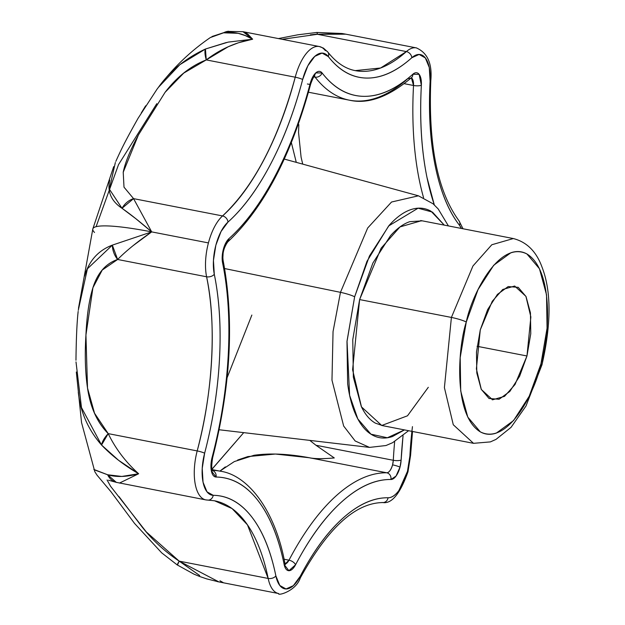 <?xml version="1.0" encoding="UTF-8"?>
<svg xmlns="http://www.w3.org/2000/svg" width="625" height="625" viewBox="0 0 625 625"><rect width="100%" height="100%" fill="white"/><g stroke="black" fill="none" stroke-linecap="round" stroke-linejoin="round"><path stroke-width="0.94" d="M422.312 220.852L409.797 221.664C403.32 223.859 396.883 228.547 390.477 235.727L372.859 263.086L359.609 299.578L381.148 248.156L400.016 226.914L421.539 220.695M340.469 292.344L333.047 331.578L331.977 380.188L343.656 426.023L355.172 440.984L369.523 447.398L355.172 440.984L343.656 426.023L331.977 380.188L333.047 331.578L340.469 292.344L224.641 268.555L340.469 292.344L367.672 228.008L391.539 202.023L418.438 195.812L391.539 202.023L367.672 228.008L340.469 292.344A11.594 1.5 14.7 0 1 354.641 296.797A11.594 1.5 -165.3 0 0 340.469 292.344M404.445 429.898L387.359 437.766L370.953 434.188L357.828 418.969L349.617 395.312L347.023 341.109L354.641 296.797L366.961 261.344L388.68 225.93L418.078 208.195L432.469 212.094L444.258 225.117L430.984 211.203C424.75 207.719 418.016 207.203 410.766 209.656C403.523 212.117 396.32 217.359 389.156 225.383L369.453 255.984L354.641 296.797L346.984 341.617L347.648 383.617C349.305 396.57 352.258 407.5 356.531 416.398C360.797 425.297 366.047 431.492 372.281 434.977C378.508 438.469 385.25 438.977 392.492 436.523L404.461 429.906M309.797 440.391L315.953 445.258L393.297 460.289A10.43 4.625 -79 0 1 392.57 464.867A5.797 0.75 14.7 0 1 400.008 467.164A16.227 7.187 101 0 0 401.125 460.047A5.797 1.555 -176.9 0 1 393.297 460.289L392.57 464.867C390.938 470.039 388.992 472.68 386.742 472.789L309.406 457.758C288.328 453.836 269.875 453.008 254.047 455.281L234.328 461.57L219.875 471.117L225.344 466.891M459.523 225.344A34.773 15.406 -79 0 1 461.391 228.445L459.523 225.344A5.797 4.844 -37.9 0 0 459.023 220.82A5.797 4.844 142.1 0 1 459.523 225.344C448.539 211.211 440.469 191.516 435.313 166.25C430.156 140.992 428.422 112.672 430.117 81.289A5.797 1.555 3.1 0 0 430.805 80.586A5.797 1.555 -176.9 0 1 430.117 81.289A214.414 95 101 0 0 459.523 225.344M316.969 32.469L342 33.5L345.812 34.18L341.867 33.516L317.414 34.289L345.812 34.18L416.344 47.891C427.539 52.789 432.359 63.695 430.805 80.609C428.195 144.969 437.594 191.695 459 220.789A5.797 4.844 142.1 0 1 459.023 220.82A5.797 4.844 -37.9 0 0 459 220.789L463 228.758M411.898 431.352L409.883 456.094A5.797 1.555 3.1 0 0 410.57 455.398A5.797 1.555 -176.9 0 1 409.883 456.094A34.773 15.406 -79 0 1 407.477 471.344A5.797 0.75 14.7 0 1 407.977 471.828A5.797 0.75 14.7 0 1 407.305 471.992M298.836 124.641L298.547 132.477L301.086 157.148L302.719 164.125M296.273 162.359L291.359 142.602L296.273 162.359M84.578 276.086C89.062 260.734 98.32 250.414 112.344 245.125L151.695 231.891L208.422 242.914A40.562 17.977 -79 0 1 222.555 215.937L133.57 198.641L136.82 204.641M219.422 582.039L206.648 578.875L199.758 576.516L193.984 574.156L177.289 564.961A17.383 0.828 -56.1 0 1 177.273 564.969L161.695 552.859L134.523 523.398L110.977 491.758L97.023 475.156L94.859 471.797L81.555 422.633L76.32 372.016M94.102 469.75L107.625 474.766L121.82 476.445L138.641 473.75L118.516 460.25L101.547 445.031C88.172 429.695 80.414 412.094 78.281 392.219M412.453 426.641A214.414 95 101 0 0 409.883 456.094L407.477 471.344L398.961 490.422C395.328 495.367 391.695 497.813 388.055 497.766C373.414 497.555 358.398 504.336 343.008 518.094C327.609 531.859 313.367 551.242 300.266 576.242L293.336 585.672L286.031 588.969L279.797 585.484L275.867 575.898C270.711 550.641 262.641 530.945 251.656 516.812C240.672 502.688 227.859 495.516 213.219 495.312A5.797 5.18 90.8 0 1 208.102 500.117A5.797 5.18 90.8 0 1 207.219 500.031A40.562 17.977 -79 0 1 205.609 499.844A40.562 17.977 -79 0 1 197.188 450.922L108.211 433.625C97.25 422.633 90.352 407.445 87.516 388.039C85.234 372.352 84.711 354.672 85.938 335.016C86.828 315.523 89.156 299.75 92.922 287.711C97.602 272.875 105.836 263.469 117.617 259.477L206.594 276.781A40.562 17.977 -79 0 1 208.422 242.914L151.695 231.891A104.313 13.5 -165.3 0 0 92.859 228.805A104.313 13.5 14.7 0 1 151.695 231.891L135.734 218.625L122.008 208.289C111.227 201.109 107.141 191.719 109.742 180.133M227.117 377.695L251.859 315.062M212.031 469.203L243.727 432.641L211.648 469.516M141.281 112.93L145.648 105.797M156.711 89.617L158.258 87.578C169.945 71.055 185.672 58.203 205.445 49.023L228.211 42.109L252.641 39.203L245.328 35.609L238.078 33.289L223.563 32.82L210.336 37.555C189.961 51.508 172.219 68.688 157.117 89.078M310.336 34.867L316.812 34.133M156.797 103.664L118.531 164.617L96.094 226.688M94.539 232.453A104.313 13.5 14.7 0 1 92.859 228.805M282.172 39.305L317.414 34.289L406.391 51.586A40.562 17.977 -79 0 1 416.734 47.977A40.562 17.977 101 0 0 406.391 51.586L380.617 68L355.227 70.617C345.281 68.766 336.141 62.57 327.797 52.023L323.461 48.117L319.312 46.523L242.977 31.688L227.633 31.391L223.563 32.82A17.383 14.266 -98.7 0 1 227.766 31.344A17.383 14.266 -98.7 0 1 228.602 31.25M116.703 482.461A17.383 14.805 -74.4 0 1 116.219 482.328A17.383 14.805 -74.4 0 1 107.625 474.766L116.297 482.344L205.789 499.883L214.555 500.781L232.078 508.578L247.469 524.859L268.18 578.445A40.562 17.977 101 0 0 278.695 593.562A40.562 17.977 -79 0 1 268.18 578.445L179.195 561.141L199.68 575.523M217.281 581.602L278.602 593.539C277.25 596.156 295.883 591.375 300.297 577.945C327.914 527.969 355.438 502.844 382.875 502.562C391.805 503.93 400.172 493.68 407.977 471.82A5.797 0.75 -165.3 0 0 407.477 471.344A34.773 15.406 -79 0 1 388.055 497.766A214.414 95 101 0 0 300.266 576.242A34.773 15.406 -79 0 1 275.867 575.898A214.414 95 101 0 0 213.219 495.312L206.984 491.82L203.055 482.242L202.219 468.461L204.625 453.219C212.836 421.922 217.789 390.586 219.477 359.203C221.172 327.82 219.445 299.5 214.289 274.242L213.445 260.461L215.852 245.211L221.039 231.523L227.969 222.094C243.359 208.328 257.609 188.945 270.703 163.945C283.805 138.945 294.461 110.797 302.664 79.5L307.852 65.805L314.781 56.375L322.086 53.078L328.32 56.57C339.305 70.703 352.117 77.867 366.758 78.07C381.398 78.281 396.414 71.5 411.805 57.742L419.117 54.445L425.344 57.93L429.273 67.508L430.117 81.289A34.773 15.406 -79 0 0 411.805 57.742A5.797 4.484 -131.8 0 0 406.391 51.586A208.617 92.43 -79 0 1 355.344 70.641M115.367 162.5L109.32 189.102L122.008 208.289C130.484 214.234 140.383 222.102 151.695 231.891L133.086 245.656M244.563 32.148L247.789 34.062L252.641 39.203L238.5 42.75L228.219 46.758L206.258 59.906L295.234 77.203A40.562 17.977 -79 0 1 318.883 46.453A40.562 17.977 -79 0 1 325.164 50.445A5.797 4.844 142.1 0 1 327.82 52.055A5.797 4.844 142.1 0 1 328.32 56.57A5.797 4.844 -37.9 0 0 327.82 52.047M448.25 206.695L447.867 205.984M214.734 500.82A208.617 92.43 -79 0 1 268.18 578.445L179.195 561.141C164.625 551.43 152.117 539.852 141.672 526.414L118.914 496.516M208.102 500.117A5.797 5.18 -89.2 0 0 213.219 495.312A34.773 15.406 -79 0 1 204.625 453.219A214.414 95 101 0 0 214.289 274.242A5.797 3.555 168.5 0 1 206.594 276.781C216.688 323.055 212.914 392.992 197.188 450.922L108.211 433.625L94.531 413.227L87.516 388.039L85.938 335.016L92.922 287.711L102.227 270.055L117.617 259.477L206.594 276.781A208.617 92.43 -79 0 1 197.188 450.922A40.562 17.977 101 0 0 205.609 499.844M318.883 46.453A40.562 17.977 101 0 0 295.234 77.203C277.945 140.383 253.719 186.625 222.555 215.937L133.57 198.641L124 187.156L123.219 172.242L138.43 134.93L165.086 92.312L183.711 73.109L206.258 59.906L295.234 77.203A208.617 92.43 -79 0 1 222.555 215.937A40.562 17.977 101 0 0 208.422 242.914A40.562 17.977 101 0 0 206.594 276.781A5.797 3.555 -11.5 0 0 214.289 274.242A34.773 15.406 -79 0 1 227.969 222.094A5.797 4.484 -131.8 0 0 222.555 215.937A5.797 4.484 48.2 0 1 227.969 222.094A214.414 95 101 0 0 302.664 79.5A5.797 0.75 -165.3 0 0 295.234 77.203A5.797 0.75 14.7 0 1 302.664 79.5A34.773 15.406 -79 0 1 328.32 56.57A214.414 95 101 0 0 411.805 57.742A5.797 4.484 48.2 0 0 406.391 51.586L317.414 34.289A17.383 0.664 -94.6 0 0 316.961 32.438L297.883 34.797L278.414 38.578M123.219 172.242C125.094 162.742 130.164 150.305 138.43 134.93L165.086 92.312C177.102 76.695 190.828 65.898 206.258 59.906A17.383 5.312 -112.7 0 1 205.445 49.023L179.859 64.664L158.516 87.242M434.297 204.875L427.008 177.555C421.398 150.109 419.523 119.336 421.359 85.242L419.133 74.336L412.82 74.25C396.094 89.203 379.781 96.57 363.875 96.344C347.969 96.125 334.047 88.336 322.109 72.977L315.789 72.891L310.141 83.68C301.219 117.68 289.641 148.258 275.414 175.43C261.18 202.594 245.703 223.648 228.977 238.602L223.32 249.391L222.594 262.938C228.195 290.383 230.078 321.156 228.234 355.25C226.391 389.352 221.016 423.398 212.094 457.398L211.367 470.937L216.102 477.039C232.008 477.266 245.93 485.055 257.867 500.406C269.805 515.758 278.57 537.156 284.18 564.602L288.914 570.703L295.562 564.766C309.789 537.594 325.273 516.539 342 501.586C358.719 486.633 375.039 479.266 390.945 479.492L396.031 476.07L400.008 467.164L401.125 460.047L403.039 435.727M315.953 445.258L334.289 457.945C322.891 458.945 314.594 458.883 309.406 457.758C313.93 458.938 322.219 459 334.289 457.945L315.953 445.258L393.297 460.289A238.75 105.781 -79 0 1 394.664 441.563A238.75 105.781 101 0 0 393.297 460.289A5.797 1.555 3.1 0 0 401.125 460.047A232.961 103.219 -79 0 1 403.062 435.711M434.359 204.93A232.961 103.219 -79 0 1 421.359 85.242A5.797 1.555 -176.9 0 1 413.523 85.484A238.75 105.781 101 0 0 423.562 197.656A238.75 105.781 -79 0 1 413.523 85.484A10.43 4.625 -79 0 0 411.359 77.781L413.523 85.484L404.242 83.68L413.523 85.484A5.797 1.555 3.1 0 0 421.359 85.242A16.227 7.187 101 0 0 412.82 74.25A232.961 103.219 -79 0 1 322.109 72.977A16.227 7.187 101 0 0 310.141 83.68A232.961 103.219 -79 0 1 228.977 238.602A5.797 4.484 48.2 0 1 227.742 241.93A5.797 4.484 -131.8 0 0 228.977 238.602A16.227 7.187 101 0 0 222.594 262.938A5.797 3.555 -11.5 0 0 223.164 260.758A5.797 3.555 168.5 0 1 222.594 262.938A232.961 103.219 -79 0 1 212.094 457.398A5.797 0.75 14.7 0 1 212.594 457.883A5.797 0.75 -165.3 0 0 212.094 457.398A16.227 7.187 101 0 0 216.102 477.039A5.797 5.18 -89.2 0 0 212.461 470.484A5.797 5.18 90.8 0 1 216.102 477.039A232.961 103.219 -79 0 1 284.18 564.602A5.797 3.555 -11.5 0 0 284.75 562.422A5.797 3.555 168.5 0 1 284.18 564.602A16.227 7.187 101 0 0 295.562 564.766A5.797 2.906 -152.4 0 0 288.992 560.18L284.078 559.227L288.992 560.18L285.188 563.953A10.43 4.625 -79 0 0 288.992 560.18A238.75 105.781 -79 0 1 386.742 472.789L309.406 457.758L275.438 454.047L247.875 456.578L237.641 460.031M314.336 76.43L315.07 77.117L313.93 76.891L315.07 77.117A5.797 4.844 -37.9 0 0 322.109 72.977A5.797 4.844 142.1 0 1 315.07 77.117A238.75 105.781 101 0 0 349.609 100.227A238.75 105.781 -79 0 1 315.07 77.117A10.43 4.625 -79 0 0 314.336 76.43M301.086 157.148L301.219 157.805M212.398 470.352A238.75 105.781 -79 0 1 220.516 471.242A238.75 105.781 101 0 0 215.203 470.5M308.461 92.227L349.477 100.195C368.062 104.453 388.766 96.914 411.578 77.578A5.797 4.484 -131.8 0 0 412.82 74.25A5.797 4.484 48.2 0 1 411.578 77.578A5.797 4.484 48.2 0 1 408.031 78.422A238.75 105.781 -79 0 1 349.609 100.227M204.625 453.219A5.797 0.75 -165.3 0 0 197.188 450.922A5.797 0.75 14.7 0 1 204.625 453.219M268.18 578.445A5.797 3.555 -11.5 0 0 275.875 575.898A5.797 3.555 168.5 0 1 268.18 578.445M300.289 577.969A5.797 2.906 -152.4 0 0 300.266 576.242A5.797 2.906 27.6 0 1 300.281 577.969M382.938 502.562A5.797 5.18 -89.2 0 0 388.055 497.766A5.797 5.18 90.8 0 1 382.938 502.562A5.797 5.18 90.8 0 1 382.055 502.484M307.375 83.992A5.797 0.75 -165.3 0 0 309.969 84.328M310.641 84.172A5.797 0.75 -165.3 0 0 310.141 83.68A5.797 0.75 14.7 0 1 310.641 84.172M288.992 560.18A5.797 2.906 27.6 0 1 295.562 564.766A232.961 103.219 -79 0 1 390.945 479.492A5.797 5.18 -89.2 0 0 386.742 472.789A238.75 105.781 101 0 0 288.992 560.18M390.945 479.492A16.227 7.187 101 0 0 400.008 467.164A5.797 0.75 -165.3 0 0 392.57 464.867A10.43 4.625 -79 0 1 386.742 472.789A5.797 5.18 90.8 0 1 390.945 479.492M428.297 387.305L407.5 415.797L381.727 425.484L361.484 406.906L352.602 369.781L359.609 299.578L352.766 339.656L353.359 377.211L361.305 406.523C365.117 414.484 369.812 420.016 375.383 423.141L382.578 425.648M122.008 208.289A17.383 13.695 -53.1 0 1 133.57 198.641L122.008 208.289M117.617 259.477C126.227 250.789 137.586 241.594 151.695 231.891L112.344 245.125L117.617 259.477A17.383 12.203 -112.1 0 1 112.344 245.125L87.406 268.805L78.273 310.32M76 361.898L81.484 407.586L101.547 445.031A17.383 7.719 -42.9 0 1 108.211 433.625L101.547 445.031C111.898 455.82 124.258 465.398 138.641 473.75C125.695 462.102 115.555 448.727 108.211 433.625M177.273 564.969A17.383 0.828 -56.1 0 1 179.195 561.141L146.336 531.969L110.563 486.266L107.086 479.984M119.438 483.094L138.641 473.75C126.625 477 116.289 477.336 107.625 474.766L93.836 469.43M211.016 37.203L223.563 32.82C233.281 31.336 242.977 33.469 252.641 39.203L242.961 31.68M151.695 231.891L133.57 198.641M218.969 581.953L179.195 561.141L177.602 564.781M219.992 580.789L223.305 582.664M226.398 42.508L205.445 49.023L206.258 59.906C220.383 49.125 235.852 42.227 252.641 39.203M480.281 329.859L492.25 301.289L502.727 289.484L514.68 286.031L525.922 296.352L530.859 316.977L526.969 355.977L477.086 346.281L526.969 355.977L519.609 376.258L509.82 391.453L499.086 399.266L489.039 398.5L481.219 389.273L476.805 372.984L476.477 352.125L480.281 329.859L487.641 309.586L497.43 294.383L508.164 286.57L518.203 287.336L526.031 296.562L530.438 312.852L530.773 333.711L526.969 355.977L515 384.547L504.523 396.352L492.562 399.805L481.32 389.484L476.383 368.859L480.281 329.859M451.406 317.43L444.398 387.625L453.281 424.75L473.516 443.328L453.281 424.75L444.398 387.625L451.406 317.43L359.609 299.578L451.406 317.43L472.945 266L491.805 244.758L513.328 238.547L491.805 244.758L472.945 266L451.406 317.43A11.594 1.5 14.7 0 1 466.273 322.023A11.594 1.5 -165.3 0 0 451.406 317.43M541.977 364.797A11.594 1.5 -165.3 0 0 540.977 363.812C535.648 390.664 508.258 446.102 480.297 431.852C452.969 415.172 457.945 347.195 466.273 322.023L460.188 357.648L460.719 391.023L467.773 417.086L480.297 431.852C485.25 434.617 490.602 435.031 496.359 433.078L513.539 420.578L529.203 396.258L540.977 363.812L547.062 328.195L546.531 294.812L539.469 268.758L526.953 253.984C522 251.219 516.648 250.805 510.883 252.758L493.711 265.258L478.047 289.578L466.273 322.023C471.594 295.172 498.992 239.734 526.953 253.984C554.281 270.664 549.297 338.641 540.977 363.812A11.594 1.5 14.7 0 1 541.977 364.797A11.594 1.5 14.7 0 1 540.633 365.109M219.156 429.758L369.523 447.398L385.977 445.531L392.602 442.695L408.594 430.703M407.977 471.82L410.57 455.414L412.523 431.469M78.477 308.312L92.82 228.93L113.703 166.609M285.484 564.531L284.758 562.453C274.891 509.602 247.555 474.93 220.305 471.203L212.141 469.617M212.672 470.867C211.469 469.914 211.445 465.586 212.602 457.875C230.812 385.758 234.336 320.062 223.172 260.789C222.164 254.031 223.688 247.742 227.742 241.93C263.609 208.234 291.25 155.648 310.641 84.156C312.516 78.883 313.906 76.164 314.828 76.008M448.406 225.922L438.195 208.961L433.102 203.805L418.438 195.812L284.273 159.07M381.727 425.484L473.516 443.328L490.383 441.898L496.016 439.383L511.047 427.344L525.984 406.031L541.984 364.773C551.352 323.828 551.375 291.312 542.062 267.234C536.43 251.602 526.852 242.039 513.328 238.547L420.68 220.531M157.016 89.211L138.117 118.219C125.484 140.633 121.477 148.844 115.836 161.367M78.164 311.422C76.953 321.945 76.219 338.219 75.969 360.242M108.547 480.219L116.258 482.344M212.148 36.469L227.734 31.352M492.562 399.805L492.133 399.719"/></g></svg>

